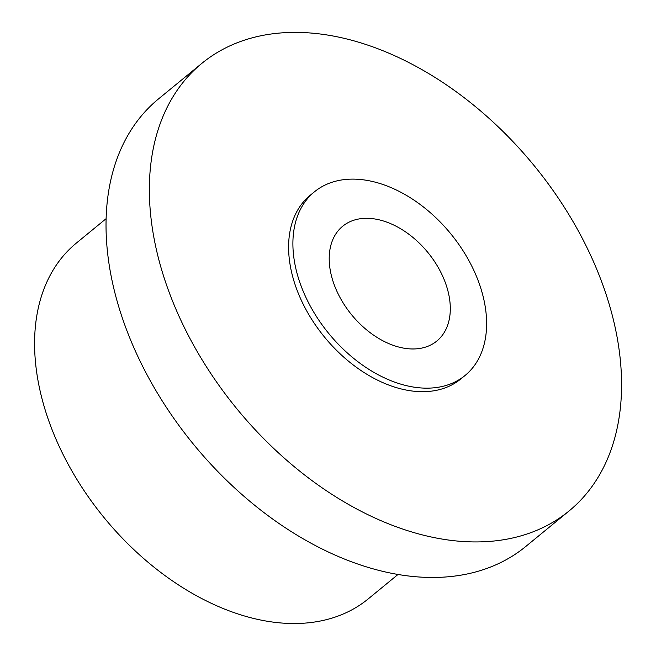 <?xml version="1.0" encoding="UTF-8"?>
<svg xmlns="http://www.w3.org/2000/svg" width="656" height="656" viewBox="0 0 656 656"><rect width="100%" height="100%" fill="white"/><g stroke="black" fill="none" stroke-linecap="round" stroke-linejoin="round"><path stroke-width="0.98" d="M397.962 574.5L368.18 598.928A230.1 152.635 -129.4 0 1 170.437 579.494A230.1 152.635 -129.4 0 1 35.949 366.622A230.1 152.635 -129.4 0 1 76.342 243.097L106.124 218.669M569.039 510.991L525.71 546.53A289.485 192.028 -129.4 0 1 276.947 522.069A289.485 192.028 -129.4 0 1 107.748 254.266A289.485 192.028 -129.4 0 1 158.563 98.867L201.884 63.329A289.485 192.028 -129.4 0 1 450.656 87.789A289.485 192.028 -129.4 0 1 619.854 355.593A289.485 192.028 -129.4 0 1 569.039 510.991A289.485 192.028 -129.4 0 1 320.267 486.539A289.485 192.028 -129.4 0 1 151.077 218.735A289.485 192.028 -129.4 0 1 201.884 63.329M293.601 255.569A118.761 78.777 -129.4 0 1 314.445 191.814A118.761 78.777 -129.4 0 1 416.503 201.843A118.761 78.777 -129.4 0 1 485.916 311.715A118.761 78.777 -129.4 0 1 465.071 375.47A118.761 78.777 -129.4 0 1 363.014 365.433A118.761 78.777 -129.4 0 1 293.601 255.569M465.071 375.47L460.774 378.988A118.761 78.777 -129.4 0 1 358.717 368.959A118.761 78.777 -129.4 0 1 289.304 259.087A118.761 78.777 -129.4 0 1 310.149 195.332L314.445 191.814M397.036 346.573A74.226 49.233 -129.4 0 1 336.79 291.018A74.226 49.233 -129.4 0 1 342.686 226.246A74.226 49.233 -129.4 0 1 382.473 220.703A74.226 49.233 -129.4 0 1 442.718 276.258A74.226 49.233 -129.4 0 1 436.83 341.03A74.226 49.233 -129.4 0 1 397.036 346.573"/></g></svg>
